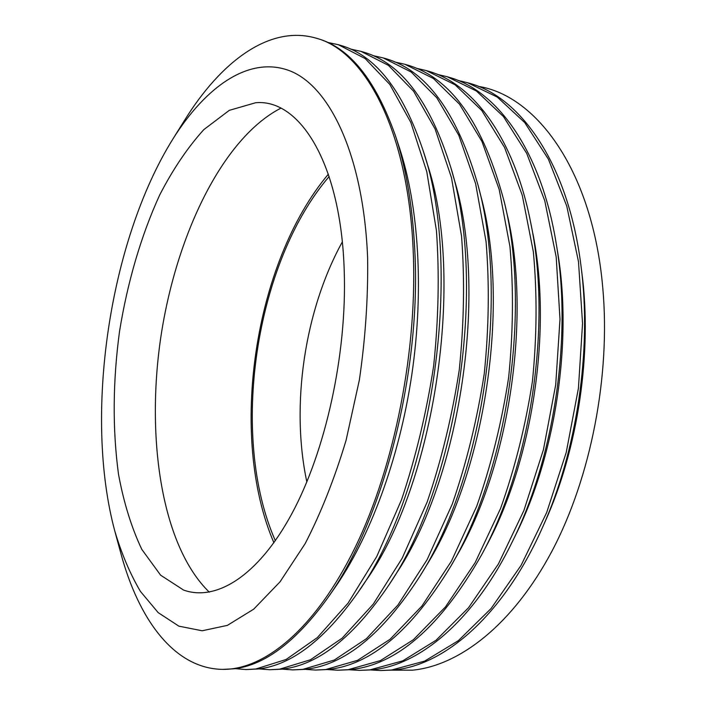 <?xml version="1.0" encoding="UTF-8"?>
<svg xmlns="http://www.w3.org/2000/svg" width="706" height="706" viewBox="0 0 706 706"><rect width="100%" height="100%" fill="white"/><g stroke="black" fill="none" stroke-linecap="round" stroke-linejoin="round"><path stroke-width="1.06" d="M395.148 134.89L399.252 147.263C418.711 205.843 424.209 290.298 411.792 374.807C399.234 459.306 369.547 538.546 333.973 589.007L326.463 599.659C382.37 523.314 421.888 372.689 414.713 248.9C412.419 205.208 405.897 167.207 395.148 134.89C375.336 79.531 349.408 47.417 317.365 38.539L315.917 38.115C364.217 50.497 407.636 128.43 413.098 248.565C418.005 348.014 394.91 465.519 355.356 547.018C315.661 628.64 264.644 669.897 222.637 669.376C174.25 668.741 138.588 619.365 120.823 553.266L114.849 531.239C83.564 415.26 109.289 241.152 172.785 139.179C205.905 86.282 249.456 55.306 289.892 70.856C330.011 86.511 363.581 155.982 367.632 258.043C368.17 297.764 365.408 338.43 359.354 380.04L346.072 440.332C334.52 478.721 320.886 513.138 305.177 543.594L280.088 581.77L253.728 609.146L227.385 625.375L202.145 630.776L178.865 626.151L158.17 612.623L140.459 591.452C130.186 574.049 121.653 553.981 114.849 531.239M327.593 42.413L338.368 44.716L365.223 58.616L389.836 84.473L410.821 122.412L426.777 171.69L436.44 230.633C439.494 273.928 438.558 319.059 433.643 366.017C426.424 412.851 415.719 457.426 401.529 499.733L376.704 556.628L348.076 603.118L317.347 637.589L286.142 659.466L255.846 668.988L246.032 669.553L235.054 668.644M222.637 669.376L233.765 668.811C264.3 665.387 295.196 642.336 326.463 599.659M423.247 150.969L426.865 162.707C465.898 276.867 435.258 484.21 364.87 582.203L358.013 592.396C431.737 490.017 464.204 270.292 423.247 150.969C402.826 90.209 375.23 54.997 340.451 45.334L338.368 44.716M350.476 49.067L361.013 51.379L388.424 65.367L413.575 91.18L435.072 128.898L451.487 177.771L461.539 236.122C464.813 278.949 464.054 323.56 459.253 369.944C452.114 416.205 441.426 460.215 427.183 501.992L402.199 558.172L373.289 604.08L342.163 638.145L310.481 659.757L279.647 669.164L269.639 669.729L258.89 668.891M246.032 669.553L258.025 668.997C291.331 665.379 324.654 639.839 358.013 592.396M450.86 167.631L453.993 178.689C488.57 289.963 460.744 478.236 395.466 574.755L389.271 584.436C457.691 483.478 487.158 284.059 450.86 167.631C430.025 101.064 400.752 62.516 363.052 51.979L361.013 51.379M372.892 55.597L383.199 57.91L411.121 71.986L436.785 97.746L458.768 135.234L475.623 183.701L486.046 241.487C489.532 283.847 488.931 327.955 484.245 373.783C477.185 419.479 466.516 462.951 452.228 504.199L427.095 559.682L397.919 605.024L366.432 638.674L334.291 660.039L302.945 669.341L292.769 669.897L282.232 669.129M269.639 669.729L281.782 669.182C318.044 665.343 353.865 637.094 389.271 584.436M477.98 184.99L480.645 195.333C510.579 302.759 485.516 472.349 425.789 566.521L420.246 575.664C482.904 477.044 509.432 297.508 477.98 184.99C456.95 112.148 426.018 69.982 385.194 58.492L383.199 57.91M394.848 61.996L404.935 64.299L433.352 78.463L459.5 104.161L481.933 141.421L499.195 189.499L509.97 246.721C513.659 288.63 513.218 332.235 508.638 377.525C501.657 422.673 491.005 465.616 476.682 506.352L451.408 561.155L421.985 605.951L390.153 639.204L357.598 660.322L325.775 669.517L315.414 670.065L305.098 669.35M292.769 669.897L305.045 669.359C344.484 665.273 382.881 634.032 420.246 575.664M504.596 203.204L506.784 212.788C531.953 315.308 509.608 466.516 455.864 557.378L450.993 565.921C507.411 470.673 531.044 310.693 504.596 203.204C483.663 123.541 451.09 77.431 406.885 64.873L404.935 64.299M416.355 68.261L426.23 70.565L455.114 84.799L481.713 110.436L504.578 147.483L522.237 195.165L533.348 251.83C537.222 293.308 536.931 336.427 532.448 381.187C525.546 425.789 514.912 468.21 500.563 508.461L475.173 562.594L445.521 606.851L413.372 639.715L380.41 660.595L348.129 669.694L337.618 670.223L327.505 669.57M315.414 670.065L327.822 669.535C370.712 665.14 411.766 630.608 450.993 565.921M530.665 222.514L532.403 231.277C552.71 327.681 533.056 460.674 485.737 547.097L481.536 554.978C531.239 464.31 552.021 323.683 530.665 222.514C513.8 136.805 472.446 83.449 428.145 71.129L426.23 70.565M437.438 74.421L447.101 76.698L476.426 91.012L503.457 116.578L526.729 153.405L544.75 200.698L556.178 256.825L559.999 319.253L555.71 384.752L543.426 449.713L523.896 510.517L498.383 563.997L468.528 607.734L436.079 640.218L402.747 660.86L370.041 669.853L359.363 670.382L349.452 669.773M337.618 670.223L350.141 669.703C396.816 664.946 440.615 626.707 481.536 554.978M556.16 243.243L557.458 251.107C572.848 339.965 555.887 454.743 515.451 535.351L511.938 542.508C554.431 457.85 572.354 336.568 556.16 243.243C540.972 149.857 496.662 90.35 448.972 77.254L447.101 76.698M458.088 80.449L467.557 82.717L497.298 97.093L524.743 122.597L548.403 159.194L566.768 206.117L578.496 261.705L582.547 323.48L578.426 388.247L566.23 452.44L546.691 512.521L521.081 565.365L491.032 608.59L458.3 640.713L424.624 661.125L391.503 670.02L380.693 670.541L370.977 669.976M359.363 670.382L372.009 669.87C419.029 665.555 473.399 621.298 511.938 542.508M172.785 139.179L184.875 119.826C220.996 61.687 269.418 24.736 315.917 38.115M581.003 265.977L581.868 272.834C592.369 352.32 578.143 448.557 545.111 521.619L542.287 527.929C577.031 451.152 592.052 349.523 581.003 265.977C568.348 164.03 520.86 97.163 469.393 83.255L467.557 82.717M478.341 86.37C536.984 95.689 592.758 171.346 602.783 287.977C610.716 375.751 590.816 477.574 552.066 550.954C513.138 624.36 459.756 665.529 412.551 670.179L392.077 670.17M380.693 670.541L393.436 670.038C444.33 665.679 503.537 615.367 542.287 527.929M306.845 481.916C290.51 405.306 304.515 310.534 342.313 241.929M275.34 540.717C229.256 436.308 254.848 263.144 329.155 176.518M273.902 542.755C228.153 436.326 253.798 262.808 328.369 174.161M209.294 592.149C161.745 545.95 145.86 439.035 160.739 337.706C175.803 236.404 221.931 138.658 280.803 108.194M344.228 271.139C347.052 354.147 325.607 451.328 291.71 513.942C257.699 576.687 215.815 601.6 183.613 590.084L160.615 575.187L141.827 549.418C131.51 527.691 123.726 502.575 118.476 474.097C112.448 429.063 112.792 381.567 119.499 331.617C127.389 282.576 141.076 235.575 159.724 194.927C172.996 169.184 187.708 147.395 203.866 129.577L229.3 110.348L255.634 102.741C299.476 98.575 341.113 163.06 344.228 271.139"/></g></svg>
